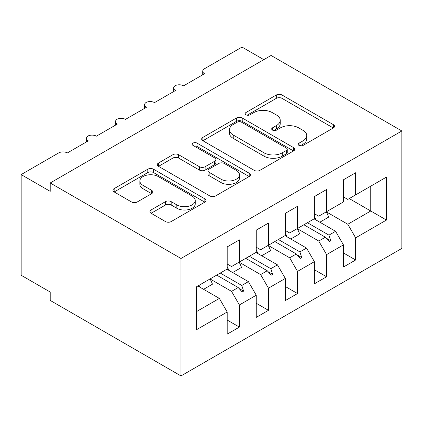 <?xml version="1.0" encoding="UTF-8"?>
<svg xmlns="http://www.w3.org/2000/svg" width="423" height="423" viewBox="0 0 423 423"><rect width="100%" height="100%" fill="white"/><g stroke="black" fill="none" stroke-linecap="round" stroke-linejoin="round"><path stroke-width="0.63" d="M299.056 145.443A2.824 1.629 0 0 0 303.048 145.443L333.356 127.942A4.034 2.327 0 0 0 334.54 126.297A4.034 2.327 0 0 0 333.356 124.648L282.014 95.006A4.034 2.327 0 0 0 276.309 95.006L246.001 112.502A2.824 1.629 0 0 0 245.171 113.655A2.824 1.629 0 0 0 246.001 114.807A2.824 1.629 0 0 0 249.993 114.807L253.916 112.544A12.907 7.455 0 0 1 272.169 112.544L276.452 115.014A12.907 7.455 0 0 1 280.232 120.285A12.907 7.455 0 0 1 276.452 125.557L272.528 127.82A2.824 1.629 0 0 0 271.698 128.973A2.824 1.629 0 0 0 272.528 130.125A2.824 1.629 0 0 0 276.52 130.125L280.444 127.862A12.907 7.455 0 0 1 298.701 127.862L302.979 130.332A12.907 7.455 0 0 1 306.76 135.603A12.907 7.455 0 0 1 302.979 140.87L299.056 143.138A2.824 1.629 0 0 0 298.231 144.291A2.824 1.629 0 0 0 299.056 145.443L299.056 143.138M151.08 209.961A4.034 2.327 0 0 0 149.901 211.606A4.034 2.327 0 0 0 151.08 213.25L165.483 221.567A4.034 2.327 0 0 0 171.188 221.567L204.848 202.136A4.034 2.327 0 0 0 206.033 200.491A4.034 2.327 0 0 0 204.848 198.842L153.507 169.2A4.034 2.327 0 0 0 147.801 169.2L114.141 188.632A4.034 2.327 0 0 0 112.957 190.276A4.034 2.327 0 0 0 114.141 191.926L131.542 201.972A4.034 2.327 0 0 0 137.248 201.972L151.651 193.655A4.034 2.327 0 0 0 152.83 192.005A4.034 2.327 0 0 0 151.651 190.361L143.022 185.38A10.792 6.229 0 0 1 139.86 180.975A10.792 6.229 0 0 1 146.522 175.217A10.792 6.229 0 0 1 158.281 176.565L192.084 196.082A10.792 6.229 0 0 1 195.246 200.491A10.792 6.229 0 0 1 188.584 206.244A10.792 6.229 0 0 1 176.825 204.896L171.188 201.644A4.034 2.327 0 0 0 165.483 201.644L151.08 209.961L151.08 213.25M401.85 130.966L180.986 258.479L180.986 375.925L401.85 248.412L401.85 130.966L271.074 55.461L50.21 182.974L50.21 191.365L21.15 174.588L58.638 152.941A6.165 3.558 180 0 1 67.357 152.941L88.28 140.864A6.165 3.558 0 0 1 86.477 138.347A6.165 3.558 0 0 1 88 136.005A6.165 3.558 180 0 1 96.418 136.164L117.34 124.087A6.165 3.558 0 0 1 115.537 121.57A6.165 3.558 0 0 1 117.06 119.223A6.165 3.558 180 0 1 125.478 119.386L146.406 107.305A6.165 3.558 0 0 1 144.597 104.788A6.165 3.558 0 0 1 146.12 102.445A6.165 3.558 180 0 1 154.538 102.609L175.466 90.527A6.165 3.558 0 0 1 173.657 88.01A6.165 3.558 0 0 1 175.185 85.668A6.165 3.558 180 0 1 183.603 85.832L204.526 73.75A6.165 3.558 0 0 1 202.717 71.233A6.165 3.558 0 0 1 204.526 68.716L242.014 47.075L263.809 59.654M180.986 258.479L50.21 182.974M254.202 170.353A4.034 2.327 0 0 0 259.907 170.353L293.562 150.916A4.034 2.327 0 0 0 294.746 149.271A4.034 2.327 0 0 0 293.562 147.622L242.22 117.98A4.034 2.327 0 0 0 236.515 117.98L202.855 137.412A4.034 2.327 0 0 0 201.671 139.061A4.034 2.327 0 0 0 202.855 140.706L254.202 170.353M194.141 146.051A2.824 1.629 0 0 1 197.007 146.448L197.007 143.096L249.205 173.234A4.034 2.327 0 0 1 250.39 174.879A4.034 2.327 0 0 1 249.205 176.528L215.545 195.96A4.034 2.327 0 0 1 209.845 195.96L158.498 166.318L158.498 163.024A4.034 2.327 0 0 0 157.314 164.669A4.034 2.327 0 0 0 158.498 166.318M158.498 163.024L172.901 154.707A4.034 2.327 0 0 1 178.606 154.707L199.429 166.725A4.034 2.327 0 0 0 205.134 166.725L214.694 161.211A4.034 2.327 0 0 0 215.873 159.566A4.034 2.327 0 0 0 214.694 157.916L193.015 145.401A2.824 1.629 0 0 1 192.185 144.248A2.824 1.629 0 0 1 193.93 142.741A2.824 1.629 0 0 1 197.007 143.096M227.193 264.015L231.55 266.532L239.397 262.001L239.397 239.857L227.193 246.9L227.193 269.049L196.388 286.836L196.388 329.787L227.193 312L219.347 298.411L197.842 285.996M227.193 320.058L239.397 327.101L239.397 304.957L256.253 295.222L248.407 281.633L226.902 269.218M210.109 278.984L231.55 291.362L239.397 304.957M256.253 247.238L260.616 249.755L268.462 245.224L268.462 223.074L256.253 230.123L256.253 252.272L239.397 262.001M256.253 303.275L268.462 310.323L268.462 288.179L285.314 278.445L277.467 264.856L255.963 252.441M239.169 262.207L260.616 274.585L268.462 288.179M285.314 230.461L289.676 232.978L297.522 228.446L297.522 206.297L285.314 213.345L285.314 235.495L268.462 245.224M285.314 286.498L297.522 293.546L297.522 271.397L314.374 261.668L306.532 248.079L285.023 235.659M268.235 245.43L289.676 257.808L297.522 271.397M314.374 213.678L318.736 216.195L326.582 211.669L326.582 189.52L314.374 196.568L314.374 218.712L297.522 228.446M314.374 269.721L326.582 276.769L326.582 254.62L343.439 244.891L343.439 267.035L355.643 259.992L355.643 237.842L386.448 220.055L370.754 210.998L370.754 186.162L386.448 177.105L386.448 220.055M297.295 228.653L318.736 241.031L326.582 254.62M343.439 196.901L347.796 199.418L355.643 194.887L355.643 172.743L343.439 179.791L343.439 201.935L326.582 211.669M343.439 252.943L355.643 259.992M326.355 211.87L347.796 224.253L355.643 237.842M21.15 174.588L21.15 275.257L50.21 292.034L50.21 300.425L180.986 375.925M239.397 327.101L227.193 334.149L227.193 312M268.462 310.323L256.253 317.372L256.253 295.222M297.522 293.546L285.314 300.594L285.314 278.445M326.582 276.769L314.374 283.817L314.374 261.668M355.643 194.887L386.448 177.105M241.766 260.637L243.611 259.569M220.256 273.052L241.766 285.467L248.407 281.633M231.55 291.362L238.197 287.529L242.157 291.949L243.611 291.114L241.766 285.467M216.692 275.114L238.197 287.529M270.826 243.86L272.671 242.791M249.321 256.275L270.826 268.69L277.467 264.856M260.616 274.585L267.257 270.752L271.222 275.172L272.671 274.337L270.826 268.69M245.752 258.337L267.257 270.752M299.886 227.082L301.736 226.014M278.382 239.497L299.886 251.912L306.532 248.079M289.676 257.808L296.317 253.974L300.282 258.395L301.736 257.554L299.886 251.912M274.813 241.554L296.317 253.974M328.946 210.3L330.797 209.237M307.442 222.72L328.946 235.135L335.592 231.296L314.083 218.881M318.736 241.031L325.377 237.192L329.343 241.618L330.797 240.777L328.946 235.135M303.873 224.777L325.377 237.192M335.592 231.296L343.439 244.891M347.796 224.253L370.754 210.998L349.25 198.583M196.388 311.666L219.347 298.411M326.228 238.138L330.797 240.777M297.168 254.921L301.736 257.554M268.103 271.698L272.671 274.337M239.043 288.475L243.611 291.114M300.182 145.84L302.979 144.227A12.907 7.455 0 0 0 306.76 138.956L306.76 135.603M280.232 120.285L280.232 123.643A12.907 7.455 0 0 1 276.452 128.909L273.655 130.522M333.303 127.973L282.014 98.363A4.034 2.327 0 0 0 276.309 98.363L247.127 115.209M293.509 150.948L242.22 121.338A4.034 2.327 0 0 0 236.515 121.338L202.908 140.737M286.434 150.424A2.824 1.629 0 0 0 287.259 149.271A2.824 1.629 0 0 0 286.434 148.119L241.364 122.099A2.824 1.629 0 0 0 237.372 122.099L233.232 124.484A12.907 7.455 0 0 0 229.451 129.755A12.907 7.455 0 0 0 233.232 135.027L264.042 152.809A12.907 7.455 0 0 0 282.294 152.809L286.434 150.424L286.434 153.782A2.824 1.629 0 0 0 287.259 152.624L287.259 149.271M229.451 129.755L229.451 133.113A12.907 7.455 0 0 0 233.232 138.379L233.232 135.027M286.434 153.782L282.294 156.166A12.907 7.455 0 0 1 264.042 156.166L233.232 138.379M158.551 166.345L172.901 158.059L172.901 154.707M215.873 159.566L215.873 162.918A4.034 2.327 0 0 1 214.694 164.568L205.134 170.083A4.034 2.327 0 0 1 199.429 170.083L178.606 158.059A4.034 2.327 0 0 0 172.901 158.059M197.007 146.448L249.152 176.56M221.039 179.204A10.792 6.229 0 0 0 232.798 180.552A10.792 6.229 0 0 0 239.46 174.799A10.792 6.229 0 0 0 236.298 170.39L224.391 163.516A4.034 2.327 0 0 0 218.686 163.516L209.131 169.031A4.034 2.327 0 0 0 207.947 170.681A4.034 2.327 0 0 0 209.131 172.325L221.039 179.204L221.039 182.556A10.792 6.229 0 0 0 232.798 183.91A10.792 6.229 0 0 0 239.46 178.152L239.46 174.799M207.947 170.681L207.947 174.038A4.034 2.327 0 0 0 209.131 175.682L209.131 172.325M221.039 182.556L209.131 175.682M195.246 200.491L195.246 203.844A10.792 6.229 0 0 1 188.584 209.602A10.792 6.229 0 0 1 176.825 208.248L171.188 204.996A4.034 2.327 0 0 0 165.483 204.996L151.133 213.282M139.86 180.975L139.86 184.328A10.792 6.229 0 0 0 143.022 188.732L143.022 185.38M151.598 193.686L143.022 188.732M204.795 202.168L153.507 172.552A4.034 2.327 0 0 0 147.801 172.552L114.194 191.957M314.374 216.502A32.878 18.982 60 0 1 316.23 220.119M326.323 211.817A32.878 18.982 60 0 1 328.697 217.084L319.836 222.202M285.314 233.279A32.878 18.982 60 0 1 287.169 236.896M297.263 228.594A32.878 18.982 60 0 1 299.637 233.861L290.775 238.979M256.253 250.056A32.878 18.982 60 0 1 258.104 253.678M268.203 245.372A32.878 18.982 60 0 1 270.577 250.643L261.71 255.756M227.193 266.834A32.878 18.982 60 0 1 229.044 270.456M239.143 262.149A32.878 18.982 60 0 1 241.517 267.421L232.65 272.539M199.037 285.303A32.878 18.982 60 0 1 199.984 287.233M210.083 278.926A32.878 18.982 60 0 1 212.452 284.198L203.59 289.316M302.979 144.227L302.979 140.87M272.528 130.125L272.528 127.82M276.452 128.909L276.452 125.557M246.001 114.807L246.001 112.502M276.309 98.363L276.309 95.006M282.014 98.363L282.014 95.006M333.356 127.942L333.356 124.648M202.855 140.706L202.855 137.412M236.515 121.338L236.515 117.98M242.22 121.338L242.22 117.98M293.562 150.916L293.562 147.622M264.042 156.166L264.042 152.809M282.294 156.166L282.294 152.809M178.606 158.059L178.606 154.707M199.429 170.083L199.429 166.725M205.134 170.083L205.134 166.725M214.694 164.568L214.694 161.211M249.205 176.528L249.205 173.234M165.483 204.996L165.483 201.644M171.188 204.996L171.188 201.644M176.825 208.248L176.825 204.896M151.651 193.655L151.651 190.361M114.141 191.926L114.141 188.632M147.801 172.552L147.801 169.2M153.507 172.552L153.507 169.2M204.848 202.136L204.848 198.842M202.717 74.792L202.717 71.233M173.657 91.569L173.657 88.01M144.597 108.346L144.597 104.788M115.537 125.129L115.537 121.57M86.477 141.906L86.477 138.347"/></g></svg>
